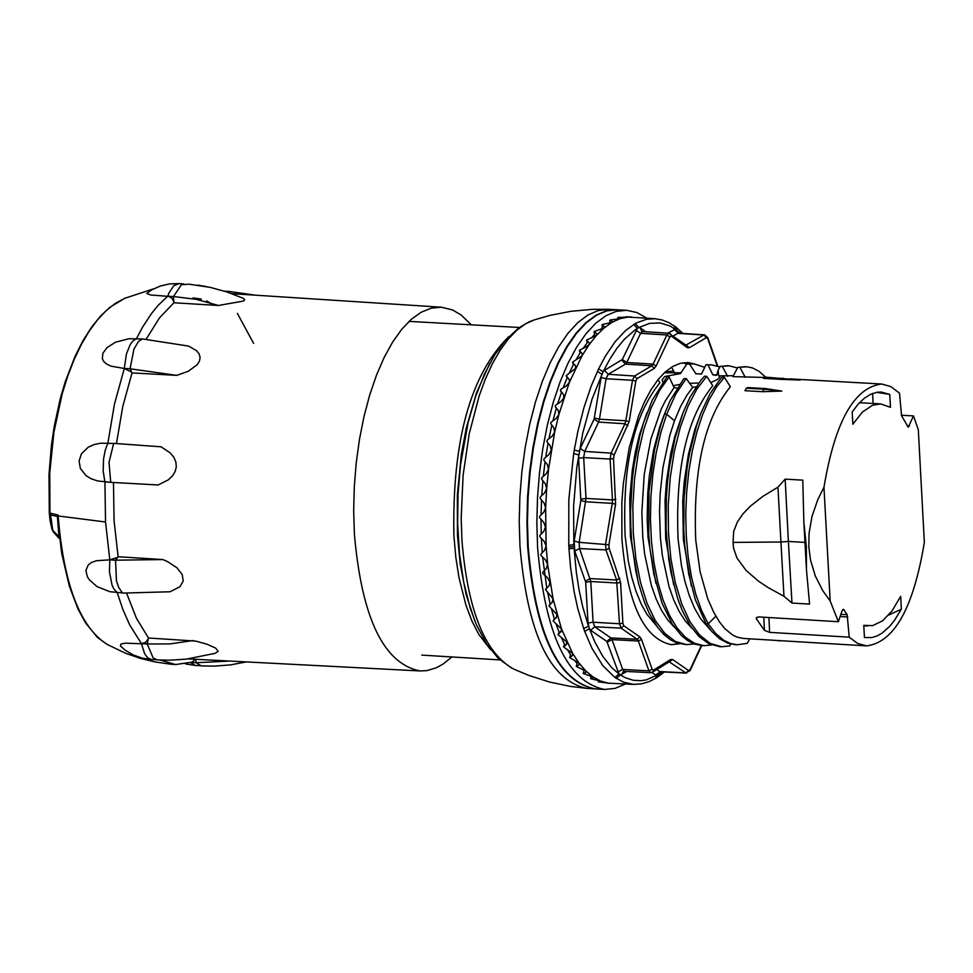 <?xml version="1.0" encoding="UTF-8"?>
<svg xmlns="http://www.w3.org/2000/svg" width="973" height="973" viewBox="0 0 973 973"><rect width="100%" height="100%" fill="white"/><g stroke="black" fill="none" stroke-linecap="round" stroke-linejoin="round"><path stroke-width="1.46" d="M876.576 392.338L889.736 394.393L890.502 407.31L880.662 403.904L872.489 405.279L862.37 412.09L852.859 424.228L852.19 411.956L858.077 404.233L864.231 398.322L870.543 394.32L876.904 392.289L881.124 392.034L889.772 394.406M901.351 609.183L894.564 620.263L889.748 626.259L882.231 633.009L877.099 635.928L871.93 637.558L864.438 637.558L863.781 625.347L872.659 625.639L882.572 620.835L892.071 610.898L900.682 596.303L901.351 609.195L888.714 615.058M899.526 393.201L901.533 415.666L908.271 427.244L913.477 415.921L918.305 429.628L924.35 542.375C913.489 608.016 894.187 642.533 866.444 645.89L857.59 643.421L849.198 637.169L847.167 614.705L843.421 609.268L842.034 610.886L838.373 621.723L830.176 600.973L823.961 487.303C834.931 421.71 854.185 387.29 881.733 384.019L890.891 386.597L899.526 393.201M872.586 393.445L873.122 403.479M710.995 630.553L700.694 618.913L694.686 608.429L689.407 595.914L684.956 581.477L681.428 565.398L678.084 539.151C675.238 468.828 686.792 417.697 712.747 385.746L706.775 376.32L696.911 389.03L687.96 406.203L680.322 427.269L674.313 451.399L670.239 477.634L668.256 504.951L668.463 532.255L670.859 558.502L675.335 582.718L681.757 603.99L689.881 621.601L699.453 634.895L710.12 643.384L721.528 646.753L729.799 645.938L730.796 644.065M700.232 414.912L694.856 429.507L688.422 454.342L684.201 481.89L682.742 501.131L683.338 539.468L691.389 586.111M866.444 645.89L743.263 638.422L736.877 637.06L732.73 635.089L724.824 628.655L719.327 621.723L713.708 612.212L707.736 598.76L700.086 571.625L695.756 540.197C692.934 469.777 704.476 418.621 730.37 386.743L724.411 377.305L716.566 386.962L709.244 399.453L702.652 414.474L696.972 431.72L692.326 450.779L688.835 471.2L686.634 492.496L685.758 514.182L686.257 535.722L688.13 556.58L691.341 576.296L695.829 594.357L701.497 610.326L708.21 623.851L705.997 623.717L711.604 631.282L719.631 638.811L728.169 643.323L735.953 644.698M806.471 569.874L809.585 604.111L791.973 603.053L783.97 596.279L768.086 587.57L758.526 581.185L746.109 570.494L736.926 557.955L733.52 548.067L733.058 542.399L733.666 531.477L737.303 522.124L742.958 513.853L750.134 506.361L763.039 496.242L777.95 487.181L785.15 479.13L802.786 480.151L803.856 522.148L806.349 546.729L806.471 569.874L803.856 522.148M830.176 600.973L822.817 590.745L815.301 575.98L810.485 559.901L808.831 546.875L809.037 533.569L812.029 516.31L817.831 499.55L823.961 487.303M913.477 415.921L901.302 415.228M745.075 366.712L737.802 367.38L732.888 376.624L764.523 377.451M727.561 365.739L720.202 366.395L718.135 370.263L718.646 375.833L733.374 375.712M718.646 375.833L719.971 377.11L717.429 379.494L710.752 382.596M765.605 388.58L747.969 387.595L746.352 388.215L744.99 390.708L762.625 391.693L781.793 391.085L765.605 388.58L764.012 389.212L746.352 388.215M781.003 379.361L800.22 380.029L764.973 377.086L763.404 378.375L781.003 379.361L782.608 378.071M686.208 378.546L675.846 393.87L666.687 414.23L664.486 414.109L670.105 400.706L683.8 378.667L686.208 378.546L692.691 387.436L696.048 386.84M669.144 376.928L659.609 390.428L651.071 408.052L643.858 429.215L638.276 453.187L634.542 479.069L632.851 505.96L633.289 532.839L635.868 558.66L640.502 582.438L647.021 603.272L655.194 620.409L664.717 633.289L675.262 641.426L686.452 644.613L677.22 643.08L670.385 639.748L663.841 634.493L657.675 627.378L649.307 613.452L644.442 602.178L638.641 583.691L635.661 570.385L631.696 541.475L630.772 526.235L630.565 510.716L632.255 479.713L634.128 464.608L639.784 436.062L643.469 422.975L652.36 399.939L667.405 376.283L669.144 376.928L674.119 387.582L677.013 387.996M718.135 370.263L716.675 375.335L712.844 374.836L708.016 364.936L705.997 364.79L701.497 374.058L695.914 373.79L689.529 364.072L686.804 364.036L680.468 373.583L664.644 376.539L662.139 379.896L662.771 382.012M719.923 646.656L708.867 643.749L698.991 636.561L690.003 625.311L682.146 610.314L677.646 598.48L671.054 573.024L668.719 558.952L666.104 528.996L666.347 497.823L667.527 482.267L669.388 466.991L675.08 438.093L683.07 412.601L690.015 397.106L700.767 380.431L704.574 376.198L706.775 376.32M682.499 414.097L674.751 436.695L670.689 453.698L666.493 481.209L665.07 500.304L665.678 538.422L673.632 584.676M647.033 412.601L639.358 435.101L635.333 452.031L632.304 470.056L629.762 498.48L630.382 536.342L638.252 582.17M656.775 626.15L646.838 614.194L641.061 603.674L636.026 591.365L631.769 577.244L628.376 561.555L625.14 536.038C622.258 465.897 633.849 414.814 659.925 382.778L657.979 379.701M695.914 373.79L701.569 373.924M712.844 374.836L716.858 374.787M763.817 617.223L764.413 630.322L769.607 632.353L849.198 637.169M764.413 630.322L756.422 618.901L757.091 617.15M838.373 621.723L758.782 616.918L756.276 617.94L756.422 618.901M692.046 628.351L685.296 620.969L679.142 611.385L673.669 599.794L668.986 586.403L662.309 555.267L660.424 538.118L659.512 511.64L660.156 493.773L662.954 467.502L669.862 435.138L674.508 420.786L680.431 406.787L687.023 395.038L692.691 387.436M664.778 413.318L659.706 427.074L653.576 450.098L649.38 475.42L647.763 493.056L647.167 519.825L648.03 537.388L655.936 583.399M674.398 627.244L667.66 619.862L661.494 610.278L656.021 598.699L651.338 585.32L644.661 554.209L642.776 537.072L641.864 512.029L644.248 474.216L650.901 438.981L661.166 409.268L665.24 401.046L674.119 387.582M686.452 644.613L694.163 643.931M664.328 372.781L681.039 372.781M673.207 385.746L679.336 384.481M689.553 383.289L698.76 382.997M704.793 367.344L693.98 363.853L686.804 364.036M693.98 363.853L689.529 364.072M719.886 367.003L711.543 364.839L705.997 364.79M711.543 364.839L708.016 364.936M737.485 367.989L729.215 365.824L720.202 366.395M727.646 376.332L722.404 366.529M594.88 688.86L594.612 688.848C557.456 681.161 535.138 633.739 527.646 546.583L526.928 521.978L527.573 496.984L529.592 472.027L532.936 447.556L537.546 423.985L543.348 401.74L550.231 381.197L558.076 362.71L566.736 346.619L576.077 333.18L585.916 322.622L596.096 315.13L606.422 310.813L617.004 309.767M616.736 309.742L608.49 309.305L598.213 310.545L587.911 315.009L577.792 322.622L568.001 333.265L558.721 346.753L550.122 362.868L542.338 381.331L535.503 401.837L529.75 424.033L525.177 447.519L521.869 471.893L519.874 496.753L519.229 521.637L519.959 546.121C527.366 632.693 549.502 680.091 586.378 688.325L594.612 688.848M674.885 373.377L671.552 367.149M674.508 420.786L666.687 414.23L660.874 432.499L656.216 452.627L652.871 474.155L650.913 496.485L650.426 519.059L651.448 541.268L653.941 562.552L657.857 582.353L663.112 600.159L669.558 615.508L677.074 628.011L685.442 637.339L694.467 643.287L703.929 645.683L711.725 644.99M662.126 420.081L664.486 414.109L660.679 425.383L654.44 450.268L649.003 491.547L648.748 534.08L649.855 547.872L653.795 573.973L662.114 603.357L672.355 624.204L681.38 635.491L687.899 640.769L694.722 644.138L702.348 645.586M724.411 377.305L722.197 377.183L719.667 379.92L710.01 393.785L700.828 413.343L696.571 425.505L689.675 452.761L687.133 467.49L684.043 498.298L683.764 529.592L684.7 544.916L688.702 574.009L695.379 599.782L705.997 623.717M715.909 616.152L708.21 623.851L715.787 633.605L723.948 640.38L730.395 643.469L737.035 644.783L747.313 643.335L749.733 638.811M733.058 542.399L780.93 542.01L777.95 487.181M783.97 596.279L780.93 542.01L788.385 541.426L785.15 479.13M791.973 603.053L788.385 541.426L804.963 542.411M765.569 377.123L759.171 371.37L752.397 367.891L746.778 366.797L737.802 367.38M745.257 377.317L740.003 367.502M759.718 639.419L777.318 640.489M782.146 640.781L777.901 640.757M781.793 391.085L764.012 389.212L762.625 391.693M451.959 656.957L443.019 664.097L436.184 667.831L427.013 670.592L420.154 670.956C383.739 663.805 361.822 618.281 354.403 534.359L353.673 510.703L354.294 486.682L356.252 462.686L359.499 439.164L363.999 416.517L369.655 395.147L376.381 375.432L384.043 357.699L392.508 342.277L401.63 329.421L411.251 319.339L421.2 312.211L431.294 308.149L441.377 307.213L452.579 309.961L461.202 315.033L471.333 324.824M215.447 653.224L218.147 651.217L215.629 648.091L207.006 644.223L195.719 641.085L148.504 638.008L147.203 643.98L153.138 657.918L157.298 659.913L169.691 660.205L186.366 659.11L214.997 653.357M114.072 520.75L118.098 556.738L115.58 560.193L116.419 580.613L118.682 587.449L121.832 592.107L123.024 593.092L170.08 591.766L179.883 586.792L183.228 580.978L182.182 574.484L176.879 567.721L167.49 561.591L162.88 559.56L118.098 556.738L114.072 520.75L113.476 482.766L114.072 520.75M126.648 593.275L136.5 618.402L148.504 638.008L136.5 618.402L126.648 593.275M255.34 295.184L228.546 291.353L226.21 291.73M243.08 298.237L227.05 291.997L210.265 287.388L188.993 284.177L181.379 284.724L173.486 296.546L173.875 302.761L159.414 318.013L146.169 339.163L159.414 318.013L173.875 302.761L218.463 305.486L196.084 299.295L173.486 296.546M176.77 375.359L188.227 371.309L197.239 364.693L199.441 361.141L200.122 357.578L199.21 354.038L196.607 350.742L188.701 346.108L142.265 338.908L138.397 341.62L133.946 349.076L130.078 368.791L132.024 372.927L122.72 406.738L116.468 443.542L122.72 406.738L132.024 372.927L176.77 375.359L130.078 368.791M158.222 484.968L168.305 479.847L172.513 475.87L175.189 471.431L176.295 466.821L175.894 462.126L173.924 457.444L170.348 453.029L161.141 446.814L113.671 443.36L109.025 462.357L110.727 482.34L158.222 484.968L110.727 482.34M229.592 661.056L196.072 662.735L195.865 659.293M196.072 662.735L201.241 665.873L214.279 666.128L230.443 664.887L246.278 661.92M243.42 298.383L244.709 299.696L243.445 301.058L218.463 305.486M233.07 293.737L231.574 293.578M162.88 559.56L115.58 560.193M193.177 640.526L170.044 643.931L147.203 643.98M52.031 529.531L58.903 536.755L57.407 516.505L61.652 553.223L69.29 585.977M57.407 516.505L58.1 515.033L49.939 513.075L50.596 514.863L57.407 516.505M58.112 515.033L58.173 516.091C63.744 584.469 80.09 627.269 107.212 644.454L97.422 637.412L85.66 623.061L77.925 608.855L69.229 585.795M122.841 592.958L109.815 591.693L96.959 586.537L89.346 579.811L87.302 576.575L85.892 570.446L88.3 564.875L91.511 562.491L96.376 560.728L109.803 559.84L109.463 571.929L112.029 585.041L113.865 588.92L117.247 592.739L123.048 609.925L129.786 625.092L141.426 643.627L144.636 653.795L147.823 657.967L151.533 659.56L142.24 658.125L133.374 654.999L125.286 650.244L120.384 645.975L121.078 643.956L125.505 643.177L147.203 643.968M110.776 482.353L97.677 480.954L91.243 478.789L86.074 475.675L80.309 468.341L79.105 460.947L81.44 453.807L88.227 447.191L93.834 444.649L100.535 443.214L113.622 443.457M131.647 372.124L124.301 368.463L111.117 366.176L106.556 364.024L103.722 361.506L102.372 358.855L102.834 353.369L106.896 347.726L115.471 342.204L128.983 338.738L141.997 339.005M173.814 301.873L172.099 298.407L168.937 296.412L150.693 294.989L146.728 293.505L151.679 289.857L160.314 286.038L169.521 283.921L178.971 283.569L173.644 285.88L168.986 292.982L167.721 296.218L173.486 296.558M153.6 288.835L124.787 298.285L115.483 303.248L106.373 310.436L97.58 319.764L89.2 331.161L81.367 344.442L74.203 359.414L67.794 375.906L62.223 393.688L53.929 432.121L49.757 472.647L49.939 513.075L49.282 512.662L50.073 520.616M59.098 537.899L52.907 531.355L50.596 514.863L49.282 512.662L49.015 474.265L51.423 445.245L54.245 426.247L60.217 398.845L65.337 381.428M191.389 662.431L196.072 662.649M190.586 662.686L195.5 665.508L200.256 665.714M192.216 662.139L195.305 659.268M151.533 659.56L156.312 659.767M141.438 643.627L145.585 642.399L148.322 638.835M57.577 515.897L105.534 521.99L109.803 559.84L115.58 560.241M109.803 559.84L117.611 557.407M167.721 296.218L158.198 305.291L151.326 313.756L142.605 327.11L136.488 338.58L132.62 341.292L130.248 344.527L126.466 353.795L124.301 368.463L114.461 404.123L107.894 443.019L105.206 450.353L103.539 458.988L103.162 471.102L104.938 482L110.691 482.231M124.301 368.463L130.09 368.731M183.727 283.921L178.971 283.569M626.612 310.29L617.271 309.779L606.957 310.849L596.619 315.155L586.451 322.647L576.612 333.204L567.271 346.643L558.611 362.747L550.767 381.221L543.883 401.764L538.081 424.009L533.472 447.58L530.127 472.063L528.108 497.021L527.451 522.014L528.181 546.607C535.661 633.776 557.991 681.197 595.148 688.872L604.488 689.456C567.356 681.769 545.05 634.347 537.57 547.167L536.853 522.562L537.51 497.568L539.529 472.61L542.873 448.127L547.483 424.556L553.272 402.299L560.156 381.744L567.989 363.27L576.648 347.166L585.977 333.727L595.817 323.17L605.984 315.678L616.31 311.36L626.612 310.29L636.877 312.54L646.765 318.098M625.408 684.043L614.948 688.41L604.488 689.456M601.886 324.909L604.197 326.369L604.111 327.962L611.968 322.355L602.457 324.496L602.153 328.12L600.219 329.579M614.912 677.463L623.669 682.255L633.764 684.396L608.368 683.168L600.609 681.076L593.056 676.989L585.819 670.969L578.971 663.051L572.598 653.333L561.506 628.935L553.053 598.833L547.617 564.328L546.121 545.902L545.646 507.736L546.68 488.422L548.541 469.241L554.671 432.109L558.855 414.595L569.278 382.596L581.988 355.826L589.03 344.783L596.437 335.466L596.473 333.423L594.126 331.525L594.527 334.627L591.353 337.947M542.618 557.091L546.765 587.887L545.464 589.541L549.1 585.734L549.94 582.036L547.531 577.731L542.934 573.535L542.764 572.246L546.327 568.536L547.617 564.328L545.403 559.84L541 555.486L540.891 554.148L544.625 550.28L546.121 545.902L544.102 541.28L539.881 536.804L539.833 535.442L543.761 531.453L545.464 526.977L543.652 522.258L539.614 517.721L539.626 516.335L543.749 512.272L545.646 507.736L544.041 502.992L540.197 498.431L540.27 497.033L544.576 492.958L546.68 488.422L545.269 483.69L541.608 479.166L541.742 477.779L546.23 473.729L548.541 469.241L547.325 464.571L543.846 460.132L544.041 458.757L548.711 454.792L551.217 450.39L550.195 445.853L546.887 441.535L547.142 440.21L551.983 436.354L554.671 432.109L553.819 427.731L550.694 423.596L550.998 422.318L555.997 418.633L558.855 414.595L558.356 410.667L555.206 406.507L555.559 405.303L560.728 401.825L563.744 398.03L563.622 394.734L560.399 390.453L560.801 389.334L566.104 386.111L569.278 382.596L569.4 379.859L566.201 375.627L575.384 368.487L575.663 366.201L572.55 362.187L581.988 355.826L582.389 353.965L579.373 350.268L585.515 347.215L589.03 344.783L589.504 343.274L586.585 340.015L587.133 342.958L583.338 348.079M579.373 350.268L580.042 353.029L575.967 359.876M572.55 362.187L573.352 364.717L569.217 373.206M566.201 375.627L567.125 377.925L563.087 387.935M560.399 390.453L561.433 392.472L557.638 403.892M555.206 406.507L556.337 408.234L552.895 420.92M551.861 425.14L548.906 438.799M548.079 443.092L545.695 457.346M545.075 461.689L543.299 476.369M542.873 480.735L541.754 495.622M541.523 500.013L541.061 514.924M541.024 519.302L541.219 534.031M541.389 538.397L542.253 552.737M547.629 592.399L550.171 603.88L548.93 605.838L552.834 601.533M551.375 608.636L554.294 618.706L553.126 620.944L557.018 616.444M555.936 623.681L559.098 632.219L558.028 634.712L561.725 630.249M561.275 637.388L564.522 644.26L563.562 646.972L566.31 644.673L567.016 642.788M567.405 649.599L570.519 654.695L569.667 657.602L572.294 655.693L572.842 653.88M574.398 660.205L577.001 663.428L576.271 666.493L578.801 664.985L579.19 663.379M582.559 669.169L583.909 670.336L583.301 673.535L585.746 672.452L586.001 671.151M604.197 326.369L604.306 327.767M625.7 317.186L618.354 317.38L620.494 318.378L619.923 318.718L610.375 319.947L612.528 321.747L611.968 322.355L619.923 318.718L627.889 317.076L655.109 318.718L646.607 319.266L636.658 322.817L635.247 323.583L638.884 327.524L649.55 323.389L660.168 322.939L670.506 326.186L680.638 333.301M586.585 340.015L596.437 335.466L604.111 327.962L594.126 331.525M616.323 678.436L620.373 674.921L618.986 673.973L614.9 677.463L602.834 665.666L592.071 648.517L584.664 631.319L583.727 628.68L588.47 626.198L582.596 606.349L579.081 590.003L576.369 572.598L574.058 548.14L568.998 548.93L568.791 545.342L573.851 544.612L573.596 506.13L576.819 467.441L582.766 432.997L592.107 398.991L603.09 371.783L609.779 359.219L616.906 348.334L624.386 339.249L634.761 330.127L638.884 327.524L640.319 327.901L641.645 331.27M573.681 453.6L574.265 450.037L579.215 451.326L580.212 448.444L584.7 451.423L583.678 457.602L578.582 458.356L578.643 454.817L573.681 453.6M574.265 450.025L577.889 431.307L583.934 407.675L591.231 386.026L598.65 368.779L603.09 371.783L604.488 370.336L608.198 374.289L606.082 378.74L601.107 377.488L594.102 419.108L580.212 448.444M598.65 368.779L605.498 355.948L615.289 341.523L625.675 330.455L635.247 323.583M584.664 631.319L589.383 628.777L588.02 622.988L593.104 622.221L594.734 626.782L590.635 630.297L606.811 641.426L618.986 673.973L611.749 667.685L602.774 656.301L594.722 641.681L589.383 628.777L590.635 630.297M574.751 551.059L574.167 541.085L579.166 542.338L579.519 548.553L574.751 551.059L585.685 582.268L588.02 622.988M597.434 371.345L601.898 374.301L601.107 377.488M633.727 324.471L637.4 328.4L622.319 359.499L604.488 370.336M674.094 325.76L675.505 329.178L667.673 333.18M675.59 326.831L677.743 332.985M694.527 363.89L687.826 362.54L680.2 363.343L672.55 366.553L665.021 372.136L657.748 379.993L650.84 390.003L644.442 401.983L638.641 415.739L629.251 447.568L623.365 483.301L621.856 501.861L621.893 538.75C627.378 603.637 643.871 638.945 671.358 644.673L679.543 643.773M656.994 677.536L658.526 674.447L646.413 679.835L641.085 680.699L633.168 680.261L625.408 677.743L620.373 674.921L626.965 671.467M655.401 678.522L657.043 675.359L655.62 675.031L660.326 671.771L659.086 672.161L659.572 671.54M670.981 644.649L679.3 643.7M686.707 364.194L682.912 362.783M665.021 372.136L672.902 371.041M563.233 394.126L563.768 395.087M568.913 378.996L569.558 380.528M575.14 365.228L575.761 367.076M581.866 352.956L582.365 354.914M588.993 342.314L589.358 344.211M596.473 333.423L596.704 335.113M545.464 589.541L553.053 598.833L552.129 602.579M548.93 605.838L556.921 614.522L556.179 617.977M553.126 620.944L561.506 628.935L560.922 632.061M558.028 634.712L566.748 641.925L566.31 644.673M563.562 646.972L572.598 653.333L572.294 655.693M569.667 657.602L578.971 663.051L578.801 664.985M576.271 666.493L585.819 670.969L585.746 672.452M583.301 673.535L593.056 676.989L593.068 678.011L593.202 677.099M591.061 676.065L590.696 678.668L593.068 678.011M590.696 678.668L600.718 681.124M598.492 680.455L598.346 681.83L600.669 681.623M598.346 681.83L608.478 683.192M606.203 682.888L608.478 683.228M612.078 321.236L612.114 322.258M609.803 320.214L609.901 323.121M617.77 317.502L617.758 319.168M586.378 688.325L570.348 686.403L549.295 681.964L528.801 675.42L513.914 669.169C485.041 653.418 467.721 610.582 461.956 540.647L461.19 518.171L463.087 475.408L469.217 433.8L479.19 395.816L485.442 378.886L492.423 363.671L500.025 350.389L508.137 339.224L516.639 330.346L525.396 323.875L534.299 319.898L528.971 321.905L518.901 327.767L505.218 340.538L494.661 355.011L484.432 374.119L475.517 396.789L468.171 422.355L460.594 464.462L458.052 493.834L457.614 523.243L459.524 554.124L463.78 582.547L470.214 608.016L476.356 624.666L486.622 644.065L498.2 658.32L511.92 668.232M489.82 363.306L476.551 392.691L466.274 428.096L461.397 454.014L457.359 494.698L457.468 535.381L460.156 563.756L466.116 594.539L474.788 620.883M508.745 336.658C470.324 374.69 452.044 441.097 453.904 535.868L455.814 557.31L458.976 577.585L465.897 604.999L471.832 620.798L478.704 634.262L490.489 649.563M842.557 609.803L844.223 609.913M840.867 614.328L847.167 614.705M847.799 617.004L840.125 616.541M769.607 632.353L768.925 617.539M907.091 425.773L909.536 425.919M160.168 660.059L175.566 664.559L170.445 664.158L155.218 661.981L140.258 658.356L125.724 653.309L107.212 644.467M104.938 482L105.534 521.99M197.701 285.125L206.58 286.621M193.08 297.969L201.338 299.052M206.568 300.888L214.145 305.23M237.388 313.428L253.612 343.408M568.779 545.342L568.828 499.404L573.669 453.6M583.715 628.68L577.731 608.405L574.131 591.693L570.616 567.806L568.986 548.93M568.889 547.142L573.924 546.4M701.302 645.525L690.064 669.679L688.616 670.579L672.647 659.548L670.677 659.512L653.491 670.142L652.129 669.205L641.511 639.37L639.93 636.938L623.802 625.785L621.066 628.132L619.509 623.754L616.627 579.993L605.936 549.94L605.595 543.956L612.26 503.382L585.843 501.776L580.845 500.523L578.582 458.356M580.845 500.523L574.167 541.085M641.657 331.282L642.545 331.55L640.562 333.338L636.111 330.37M645.646 331.757L640.319 327.901M677.695 333.338L677.269 332.632L678.449 333.155L674.058 329.421M678.266 333.143L677.95 332.243M623.802 625.785L622.89 623.243L620.579 582.511L609.122 548.261L608.916 544.795L615.581 504.221L613.513 458.563L614.085 455.109L629.154 421.601L635.807 381.124L636.974 378.643L654.245 368.439L656.082 366.103L669.838 336.95L671.309 336.086L687.315 347.665L689.273 347.75L706.374 337.643L707.724 338.628L717.259 365.945M620.579 582.511L617.186 583.022L590.781 581.513L593.104 622.221L619.509 623.754L622.89 623.243M641.511 639.37L638.337 641.037L637.193 639.273L621.066 628.132L594.734 626.782L610.898 637.923L637.193 639.273L639.93 636.938M653.491 670.142L652.579 672.136L650.609 672.684L648.955 670.871L638.337 641.037L612.005 639.614L622.647 669.436L624.362 671.334L623.207 671.638L621.832 674.63M617.904 671.929L622.647 669.436L648.955 670.871L652.129 669.205M669.606 661.604L670.677 659.512M672.647 659.548L669.497 661.676M690.064 669.679L690.076 670.555L685.892 672.915L669.229 661.835M656.787 669.533L659.706 671.54L685.892 672.915L688.616 670.579M703.686 645.671L701.74 645.549L690.027 670.677M662.187 671.869L658.526 674.447L660.12 671.771M659.682 671.832L659.816 672.44M651.91 672.477L655.62 675.031M606.811 641.426L610.898 637.923L612.005 639.614L607.249 642.107M585.466 581.1L590.234 578.594L616.627 579.993L619.801 578.327M609.122 548.261L605.936 549.94L579.519 548.553L590.781 581.513L585.685 582.268M580.917 499.173L586.014 498.419L579.166 542.338L608.916 544.795M615.581 504.221L612.26 503.382L612.443 499.891L615.836 499.392M586.014 498.419L612.443 499.891L610.12 459.061L583.678 457.602L586.014 498.419M613.513 458.563L610.12 459.061L611.093 453.114L614.085 455.109M584.7 451.423L611.093 453.114L624.958 423.766L598.577 422.075L584.7 451.423M627.938 425.748L624.958 423.766L625.834 420.762L629.154 421.601M594.442 417.94L599.429 419.205L598.577 422.075L594.102 419.108M599.429 419.205L625.834 420.762L632.486 380.285L606.082 378.74L599.429 419.205M635.807 381.124L632.486 380.285L634.505 376.004L636.974 378.643M608.198 374.289L634.505 376.004L651.776 365.812L625.505 364.097L608.198 374.289M654.245 368.439L651.776 365.812L653.102 364.121L656.082 366.103M622.319 359.499L626.782 362.479L625.505 364.097L621.796 360.156M626.782 362.479L653.102 364.121L666.87 334.967L640.562 333.338L626.782 362.479M669.838 336.95L666.87 334.967L668.767 333.252L642.545 331.55M669.388 333.484L670.543 333.921L671.309 336.086M687.315 347.665L686.403 345.403M686.293 345.318L689.273 347.75M685.953 345.074L703.917 335.028L677.743 333.338L673.328 335.94M706.374 337.643L703.917 335.028L704.598 334.858L678.449 333.155M707.785 337.595L707.724 338.628M859.475 402.713L880.662 403.904M863.805 625.785L867.697 626.016M789.76 378.874L881.733 384.019M719.327 646.619L721.528 646.753M727.013 365.702L728.862 365.812M608.38 309.292L592.265 309.353L570.871 311.311L549.781 315.422L534.299 319.898M421.82 655.109L499.891 659.901M409.025 321.382L519.29 327.475M734.834 644.649L736.488 644.746M744.576 366.675L746.778 366.797M420.154 670.956L188.142 658.891M441.377 307.213L231.781 293.651M59.171 538.422L52.992 531.526M124.787 298.285L109.815 307.334L100.316 316.322L91.316 327.524L82.924 340.781L75.237 355.911L65.264 381.659M50.085 520.628L52.031 529.519M195.5 665.508L185.588 663.927M192.508 662.041L175.566 664.559M227.56 291.389L224.435 291.158M682.949 333.447L675.797 326.989L669.035 322.72L662.187 319.995L655.109 318.718M652.579 672.136L669.643 661.579M633.764 684.396L641.669 683.824L649.49 681.489L657.213 677.39L664.328 671.978M650.609 672.684L624.362 671.334M686.488 673.121L660.326 671.771M686.427 345.427L668.767 333.252M717.733 366.116L707.833 337.716L704.598 334.858M608.551 683.241L610.205 683.374M625.821 316.784L631.586 316.991"/></g></svg>

